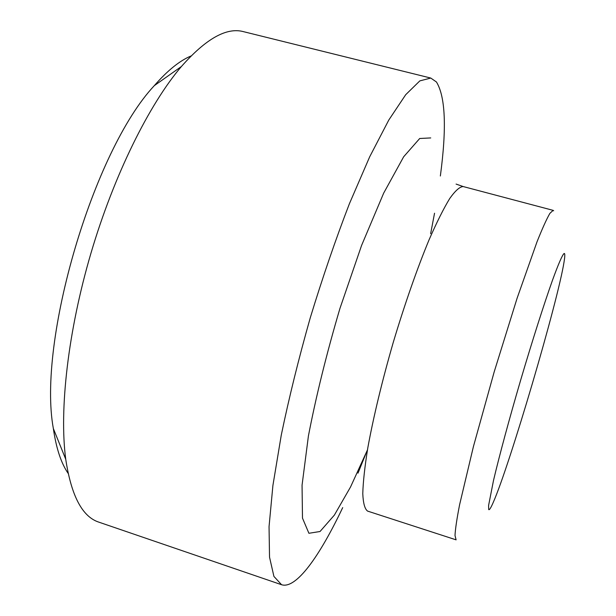 <?xml version="1.0" encoding="UTF-8"?>
<svg xmlns="http://www.w3.org/2000/svg" width="616" height="616" viewBox="0 0 616 616"><rect width="100%" height="100%" fill="white"/><g stroke="black" fill="none" stroke-linecap="round" stroke-linejoin="round"><path stroke-width="0.92" d="M191.029 55.971C179.672 60.699 167.429 70.594 154.308 85.647C93.447 150.343 37.26 341.164 53.346 428.513C56.21 448.279 61.138 463.224 68.122 473.358M281.566 584.723L98.984 522.199C82.382 516.924 71.302 495.949 65.743 459.267C59.151 410.133 67.883 331.616 90.929 253.284C114.014 174.959 149.226 104.243 181.397 66.52C205.952 38.708 226.634 27.081 243.435 31.647L430.769 78.055L419.827 80.888L405.713 94.695L388.781 120.058L369.692 156.795L349.418 203.696C335.658 239.355 322.599 277.408 310.248 317.864C298.706 358.558 289.05 397.62 281.289 435.035L272.911 485.447L269.046 526.665L269.531 557.157L273.912 576.407L281.566 584.723C296.15 589.458 319.75 556.063 342.704 507.615M440.355 175.991C446.777 128.059 445.468 96.72 436.451 81.99L430.769 78.055M357.988 473.165L365.796 453.869M430.646 233.672L434.542 213.221M564.495 253.546L564.117 253.476C562.4 254.808 558.427 263.856 552.437 280.388C544.013 304.065 532.293 340.779 520.743 379.849C509.27 418.949 499.23 456.156 493.47 480.619L488.588 505.49L488.704 509.563C489.335 510.294 490.844 507.93 493.216 502.471C509.578 465.58 557.819 301.755 564.063 261.877C564.872 256.957 565.011 254.177 564.495 253.546M553.668 210.803L553.137 210.356L549.872 213.382C546.646 218.965 542.35 228.459 536.998 241.872L517.124 298.152L494.148 372.018L473.427 446.546L459.621 504.62C456.856 518.795 455.316 529.098 455.008 535.535L456.11 539.847L367.598 511.103C364.811 509.085 363.209 503.28 362.778 493.678C363.109 481.858 364.788 466.566 367.821 447.778C373.327 417.486 382.213 380.534 393.301 342.25C404.735 304.073 417.294 268.214 429.082 239.786C436.705 222.376 443.582 208.624 449.711 198.537C455.27 190.714 459.759 186.717 463.17 186.548L456.086 184.084M430.738 137.93L419.712 138.492L403.68 156.749L383.676 193.131L361.577 245.453L339.924 308.493C326.603 353.592 316.1 396.08 308.416 435.959L302.056 485.208L302.487 518.133L308.909 533.279L320.027 531.508L334.365 515.107L350.558 486.948L367.444 449.965M53.346 428.513L65.743 459.267M154.308 85.647L181.397 66.52M463.17 186.548L553.137 210.356"/></g></svg>
